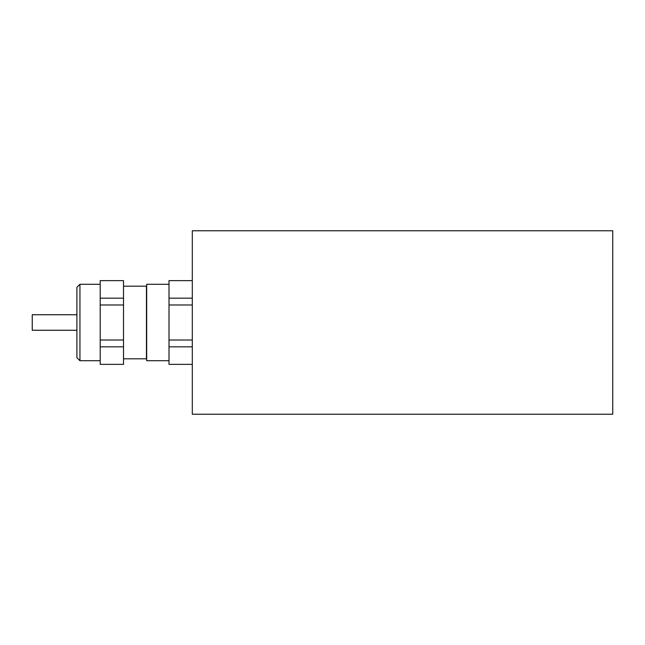 <?xml version="1.0" encoding="UTF-8"?>
<svg xmlns="http://www.w3.org/2000/svg" width="645" height="645" viewBox="0 0 645 645"><rect width="100%" height="100%" fill="white"/><g stroke="black" fill="none" stroke-linecap="round" stroke-linejoin="round"><path stroke-width="0.97" d="M192.307 230.765L192.307 414.235L612.75 414.235L612.75 230.765L192.307 230.765M169.006 360.724L146.681 360.724L146.681 284.276L169.006 284.276M192.307 364.361L169.006 364.361L169.006 280.639L192.307 280.639M169.006 346.841L192.307 346.841M169.006 340.012L192.307 340.012M169.006 304.988L192.307 304.988M169.006 298.159L192.307 298.159M76.908 330.264L32.25 330.264L32.25 314.736L76.908 314.736M79.94 360.724L76.908 357.685L76.908 287.315L79.94 284.276L79.94 360.724L100.209 360.724M123.509 286.186L146.439 286.186L146.439 358.814L123.509 358.814M100.209 364.361L100.209 280.639L123.509 280.639L123.509 364.361L100.209 364.361M100.209 346.841L123.509 346.841M100.209 340.012L123.509 340.012M100.209 304.988L123.509 304.988M100.209 298.159L123.509 298.159M79.94 284.276L100.209 284.276"/></g></svg>
